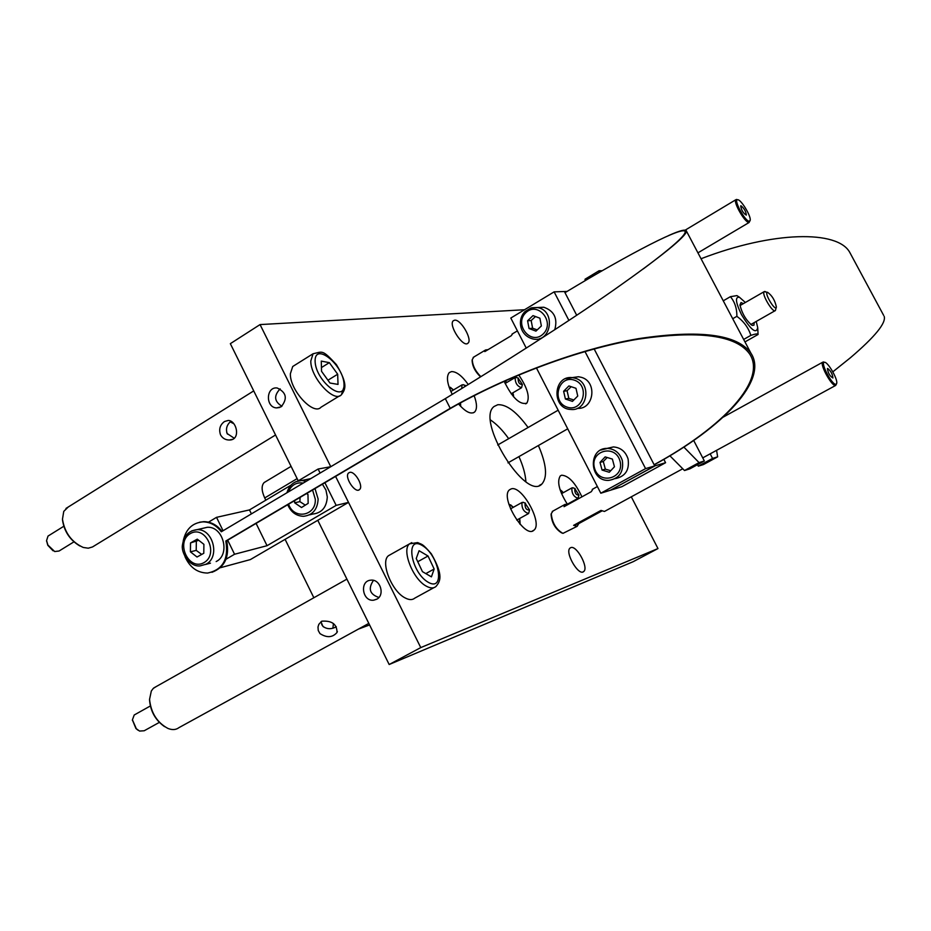 <?xml version="1.0" encoding="UTF-8"?>
<svg xmlns="http://www.w3.org/2000/svg" width="931" height="931" viewBox="0 0 931 931"><rect width="100%" height="100%" fill="white"/><g stroke="black" fill="none" stroke-linecap="round" stroke-linejoin="round"><path stroke-width="1.4" d="M281.93 406.253C274.214 401.505 273.621 395.722 280.15 388.879M570.75 547.649C576.545 544.798 589.055 567.863 583.69 571.529C578.675 576.661 564.395 551.978 570.098 548.033L570.75 547.649M454.7 320.171C460.845 319.17 472.715 339.71 467.99 343.167C463.382 348.345 447.974 324.814 453.339 320.73L454.7 320.171M378.894 597.458C369.677 594.35 367.873 588.66 373.471 580.374M349.73 472.389C354.932 470.795 363.835 486.319 359.564 489.531C355.316 494.082 343.853 476.672 348.648 472.936L349.73 472.389M281.174 406.777L276.577 407.906C265.312 407.499 265.917 386.435 277.17 387.983C286.411 392.393 287.749 398.654 281.174 406.777M376.694 599.25L373.715 600.181C362.287 601.857 359.273 580.676 370.875 580.176C380.279 578.849 385.248 595.107 376.694 599.25M452.21 394.325C447.089 383.781 446.112 376.531 449.277 372.598L451.547 371.585C456.493 371.562 462.044 375.845 468.188 384.445M474.182 395.745C477.103 403.74 477.242 409.175 474.612 412.049C470.853 414.598 465.512 411.921 458.587 404.007M567.235 504.032C559.1 490.905 556.785 481.536 560.287 475.916L561.602 475.217C568.527 475.543 575.3 482.747 581.922 496.84M518.718 374.914C527.458 387.855 530.146 397.281 526.795 403.193C519.754 405.032 512.201 397.723 504.148 381.256M511.177 488.903C521.86 484.865 543.215 523.629 533.905 530.193C525.061 539.491 499.458 497.003 509.583 489.764L511.177 488.903M538.397 445.53C546.532 464.394 547.696 477.231 541.889 484.027C525.782 501.669 475.299 419.986 494.105 406.475L497.829 404.706C506.592 404.287 516.682 411.886 528.086 427.504M298.257 480.862L230.341 343.667L260.052 324.582L330.773 466.71L318.111 469.026L298.164 480.908M524.56 309.744L260.052 324.582M317.785 520.301L389.17 664.513L633.115 561.719L657.973 548.557L631.288 496.805M389.17 664.513L420.765 647.592L657.973 548.557M220.321 567.735L250.346 559.589L348.52 502.391L335.591 476.404L420.765 647.592M369.584 624.945L358.412 629.1M313.852 597.749L285.095 539.34M265.812 500.18L264.718 497.957C261.471 490.753 261.285 485.61 264.148 482.537L265.335 481.827M767.528 292.311L767.575 292.311C772.067 295.488 774.999 300.376 776.373 306.997C775.639 312.42 763.595 292.404 767.528 292.311L764.107 291.694C761.325 293.987 773.172 313.77 775.395 310.535L776.291 307.3M765.526 291.706L764.688 291.45M464.464 386.737L465.186 385.504L466.094 385.737M463.859 384.934L461.962 384.899L461.776 388.402M518.16 378.149L522.372 384.456C519.347 384.456 517.95 382.362 518.16 378.149M516.717 377.567L515.169 377.544C515.087 382.932 517.217 386.318 521.558 387.727L522.349 384.619M574.753 488.612L578.942 495.036C576.021 495.152 574.625 493.011 574.753 488.612M573.461 487.972L571.867 487.914C571.634 493.36 573.694 496.828 578.035 498.318L578.907 495.222M525.072 503.205L529.576 509.932C526.341 510.304 524.828 508.058 525.072 503.205M523.909 502.565L521.965 502.484C521.593 508.407 523.804 512.085 528.599 513.516L529.541 510.153M490.579 420.032C496.735 424.164 502.775 430.39 508.675 438.676M518.939 456.609C523.106 465.896 525.421 474.24 525.875 481.641M519.731 523.85L519.603 518.509M513.377 507.279L508.908 504.358M508.838 504.09L512.562 506.487M519.824 519.51L520.161 524.339M460.38 406.056L460.496 402.972L460.717 406.416M453.513 389.926L449.114 387.156M449.079 387.04L452.524 389.042M513.505 396.711L512.946 392.766M506.871 382.432L505.358 381.07M513.365 394.476L513.609 396.839M569.411 503.741L569.272 503.159M563.43 492.592L560.183 490.055M560.066 489.683L562.08 491.3M592.942 488.996L591.348 491.649L564.07 506.685L565.047 504.393L568.213 504.404M578.779 523.594L577.15 526.329L573.612 525.352L578.779 523.594L601.892 510.991M573.612 525.352L600.984 510.421L604.452 511.456L682.76 468.759M551.187 513.993L551.082 514.575C551.804 522.838 555.33 528.959 561.684 532.939M827.612 368.455C830.755 370.852 832.523 374.029 832.919 377.986C829.882 376.171 828.055 373.04 827.426 368.56L827.612 368.455M577.069 526.364L562.918 533.382C556.028 529.39 552.141 522.803 551.257 513.633L552.967 511.061M824.354 362.24L822.701 362.217C819.606 364.603 832.116 387.028 835.677 385.446L836.62 383.677M836.026 384.247C832.244 385.737 819.687 361.728 824.529 362.299C827.81 361.798 837.807 378.975 836.725 383.246L836.026 384.247M512.667 333.717L511.294 335.695L484.807 351.592L485.598 349.963L488.053 349.637M472.203 360.006L472.122 360.495C472.401 366.302 475.206 371.748 480.547 376.834M740.995 205.774C744.183 208.381 745.952 211.488 746.325 215.096C743.299 213.362 741.413 210.29 740.68 205.891L740.995 205.774M480.827 376.659C475.345 371.155 472.494 365.441 472.273 359.552L473.821 357.039M737.433 199.7L735.862 199.711C733 201.969 744.928 222.777 748.896 222.451L750.118 220.624M749.222 221.241C745.044 221.462 733.093 199.281 737.643 199.758C740.843 199.164 751.177 216.039 750.2 220.24L749.222 221.241M716.579 450.336L717.638 456.842L703.44 464.557L698.273 466.175L697.494 464.685M684.506 470.527L699.065 462.602L704.348 460.961L689.894 468.828L684.506 470.527L669.878 455.783M585.192 280.662L585.04 279.219L599.087 270.746L602.194 270.723M710.178 453.816L712.576 458.413L698.273 466.175M717.638 456.842L712.576 458.413M599.273 272.411L599.087 270.746M699.065 462.602L683.854 447.078M704.348 460.961L693.7 440.491M701.043 258.737C773.23 230.923 837.679 230.004 849.77 252.406L883.624 315.33M832.826 371.83L850.41 357.748C875 336.754 886.254 322.964 884.182 316.377M290.972 485.191L249.473 509.92L251.417 513.877M256.095 523.408L267.046 545.706L234.554 554.248L227.688 540.189M249.473 509.92L216.527 517.345L208.486 522.163M223.068 530.728L216.527 517.345M226.012 559.252L234.554 554.248M348.52 502.391L336.161 505.37L324.907 482.724M267.046 545.706L336.161 505.37M320.113 473.053L318.111 469.026M526.271 348.147L510.805 318.053L554.12 291.869L564.384 291.508L576.696 315.26M584.982 351.511L645.579 468.607L600.809 493.221L610.468 490.218L654.749 465.907L594.153 348.95L654.167 464.79M600.809 493.221L536.384 367.838M645.579 468.607L654.749 465.907M554.12 291.869L568.911 320.427M184.978 556.633C189.854 567.468 197.407 572.937 207.66 573.054C222.8 569.784 228.851 559.1 225.826 541.004L226.664 540.795C229.748 556.831 224.837 567.34 211.942 572.309M199.583 522.221L203.901 521.663C211 521.779 217.028 525.003 221.997 531.357M225.826 541.004L450.232 408.325L445.309 398.631L221.31 531.776C216.318 525.282 210.231 521.977 203.039 521.86C192.368 522.791 185.758 529.18 183.209 541.039M594.153 348.95L654.121 464.697C723.026 427.224 767.225 380.185 749.583 353.908C736.095 335.113 698.948 330.202 638.154 339.187C579.105 349.032 505.929 376.683 450.941 408.22L226.664 540.795M668.586 235.566C680.2 230.364 686.17 228.91 686.496 231.191C685.903 236.672 661.58 256.339 613.541 290.169C566.339 323.266 499.842 365.231 445.321 398.631L450.232 408.325C505.614 376.555 579.35 348.625 638.794 338.616C699.996 329.469 737.364 334.322 750.898 353.152C768.599 379.511 723.981 426.817 654.574 464.569L655.203 465.768L610.899 489.985M564.989 292.683C631.497 252.522 685.076 224.732 685.169 231.9C685.309 235.624 671.367 247.96 643.321 268.896M564.5 291.729L565.385 292.45M567.119 291.415L564.884 291.484M610.945 490.078L621.885 486.68L665.584 462.707L655.203 465.768M665.584 462.707L663.826 459.344M275.541 434.986L92.506 546.951L88.282 548.196L83.255 547.463C71.64 542.156 64.705 532.741 62.47 519.207L63.75 511.387L68.219 507.023M62.482 519.347L62.505 519.94C64.146 531.345 69.906 540.015 79.798 545.95M224.499 421.522L228.246 420.451C236.893 420.509 241.094 440.282 229.305 440.014C225.488 440.002 222.579 438.303 220.566 434.928C218.657 429.331 219.972 424.862 224.499 421.522M73.91 541.877L59.072 551.012L54.685 551.536L47.877 545.031L46.573 540.574L48.028 536.07L48.947 535.5M46.597 540.876L47.795 545.287L53.079 550.803M230.946 421.208C226.873 424.676 225.605 428.795 227.164 433.567L234.24 438.245M233.832 423.745L230.236 421.871M368.816 623.386L178.961 727.635C175.994 729.892 172.316 730.16 167.941 728.438C157.095 722.549 150.973 712.867 149.554 699.39L151.322 691L153.266 688.416L156.385 686.473M149.554 699.239L149.554 700.112C150.508 711.412 155.524 720.268 164.578 726.657M321.789 621.186C332.006 620.488 337.08 624.27 336.987 632.521C332.495 637.63 326.816 637.979 319.961 633.592L318.239 630.485L317.995 626.97L318.821 624.329L321.789 621.186M159.317 722.409L144.2 730.765L139.557 731.068L136.322 728.74L132.423 719.814L134.215 714.996L135.251 714.414M132.423 719.989L135.938 728.531L138.021 730.207M320.986 621.71L322.813 626.26C326.804 629.321 331.296 629.484 336.3 626.761M332.902 628.076L333.438 623.572M743.369 303.634L741.029 302.54L739.947 304.972C742.147 313.805 746.243 320.613 752.201 325.396L753.947 325.198L754.203 322.603M745.37 302.482L739.493 297.292C734.92 296.547 735.571 302.296 741.448 314.55C750.863 330.005 756.286 334.38 757.718 327.642L756.216 321.451M757.741 328.038L758.067 334.485C757.915 333.519 755.507 333.81 750.863 335.369C748.454 327.782 743.799 321.428 736.887 316.319C736.933 308.44 734.78 301.9 730.404 296.686L736.933 295.604L737.794 296.174M732.72 318.716L736.887 316.319M723.259 300.818L730.404 296.686M743.66 339.443L750.863 335.369M744.963 341.91L758.067 334.485M339.571 395.861L321.055 407.184C313.596 415.959 289.774 390.205 290.367 373.75L292.718 366.5L294.592 365.324M321.544 371.318L321.276 361.112L329.353 362.648L337.674 374.227L338.023 384.41L329.97 383.025L321.544 371.318M329.353 362.648L321.451 367.559M327.956 380.22L337.674 374.227M433.823 587.694L414.772 598.144C412.352 600.158 409.081 600.053 404.997 597.853C391.52 591.138 380.104 561.696 388.518 555.679L390.636 554.492M431.425 576.859L422.441 571.646L416.238 558.495L419.09 550.721L428.027 556.005L434.16 568.992L431.425 576.859M425.828 573.601L434.16 568.992M417.763 561.73L428.027 556.005M606.965 448.405L613.424 446.927C620.721 447.532 625.609 451.547 628.076 458.96C629.635 469.946 625.364 476.509 615.263 478.627M612.377 459.076L614.448 466.768L609.281 472.261L602.066 470.062L600.006 462.393L605.15 456.888L612.377 459.076M607.175 457.505L603.3 461.508L600.006 462.393M603.3 461.508L605.348 469.154L602.066 470.062M605.348 469.154L610.748 470.702M572.146 377.614L578.558 376.741L581.538 377.381C597.702 381.896 593.838 409.861 577.313 408.325M568.899 385.934L575.975 388.308L577.744 396.036L572.449 401.377L565.396 398.992L563.627 391.276L568.899 385.934M571.168 386.702L567.06 390.717L568.829 398.387L565.396 398.992M567.06 390.717L563.627 391.276M568.829 398.387L573.833 399.981M537.571 307.579L543.809 307.242C554.213 310.919 557.867 318.414 554.76 329.737M541.074 338.628L539.852 338.512M527.586 320.788L532.998 315.621L539.887 318.193L541.365 325.955L535.93 331.122L529.052 328.527L527.586 320.788L531.159 320.543L532.625 328.247L537.234 329.877M532.625 328.247L529.052 328.527M535.488 316.552L531.159 320.543M201.957 528.529L207.31 527.283C223.289 526.085 230.667 554.632 216.167 561.556M203.784 553.282L197.023 557.017L190.413 551.839L190.529 542.913L197.267 539.154L203.901 544.332L203.784 553.282M190.413 551.839L196.208 550.384L201.701 554.434M198.71 540.283L190.529 542.913M196.336 541.505L196.208 550.384M322.417 484.19L325.955 490.078L327.293 496.921C326.665 507.267 321.835 512.969 312.793 514.052L309.441 514.866M305.077 479.814L310.814 478.581M306.59 493.546L307.963 494.477L308.161 503.357L301.504 507.511L294.661 502.821L294.615 500.634M300.119 497.375L299.863 501.623L294.661 502.821M299.863 501.623L305.31 505.137M264.718 497.957L297.14 478.615M315.097 361.17C314.643 341.514 343.516 364.894 344.016 384.224C345.064 404.24 315.481 381.023 315.097 361.17M341.433 394.732C345.436 389.344 348.229 384.433 336.394 364.603C321.951 349.044 322.859 351.697 313.049 353.768L310.803 360.995C310.384 377.427 334.159 403.402 341.433 394.732L343.714 387.762M428.248 582.282C410.687 572.274 404.892 534.813 422.29 545.519C439.351 555.423 445.577 592.256 428.248 582.282M426.282 586.134C430.343 588.38 433.555 588.508 435.929 586.53C440.247 581.363 443.819 575.684 431.321 553.817C421.708 542.692 422.418 545.019 417.705 542.575L409.57 543.82C401.342 549.732 412.922 579.28 426.282 586.134M411.77 542.622L388.518 555.679M620.034 461.148C624.841 478.65 598.959 485.435 594.467 467.979C589.626 450.639 615.426 443.61 620.034 461.148M613.424 446.927L607.582 448.405C587.729 447.462 589.09 481.664 608.827 480.373C619.371 478.557 623.875 471.947 622.339 460.531C619.848 453.06 614.937 449.01 607.582 448.405L600.774 450.045M574.311 380.139C590.452 385.387 583.039 412.747 567.049 407.126C551.047 401.866 558.297 374.681 574.311 380.139M578.558 376.741L572.46 377.637C552.944 375.018 551.315 409.012 570.901 409.465C587.694 411.409 591.918 382.897 575.463 378.289L572.46 377.637L565.792 378.603M525.84 312.7C538.013 300.783 555.574 322.405 543.11 334.054C530.856 345.855 513.516 324.325 525.84 312.7M543.809 307.242L531.857 307.754L525.27 311.385C517.38 318.262 518.486 335.567 533.486 339.105C551.734 342.573 555.877 310.151 537.466 307.591L531.054 307.963L525.445 311.291M203.866 562.696C188.597 571.262 175.121 541.923 190.436 533.521C205.67 524.747 219.344 554.352 203.866 562.696M207.31 527.283L196.953 529.681C188.772 530.658 183.954 535.674 182.511 544.728C180.695 552.316 189.33 567.212 200.165 565.885L205.891 564.267C220.496 557.297 213.048 528.482 196.953 529.681L191.728 530.868M312.572 490.009L315.295 499.202C316.354 516.007 293.847 520.08 288.587 504.195M288.377 491.917C291.333 485.004 296.291 482.06 303.227 483.084M287.702 504.707C290.949 512.155 296.233 516.018 303.541 516.309C312.653 515.215 317.518 509.466 318.134 499.028L315.004 488.577M306.183 481.327L301.702 480.512L295.907 481.688M583.69 571.529L582.899 571.96M467.99 343.167L467.292 343.586M359.564 489.531L358.761 490.009M276.577 407.906L279.742 407.475M373.715 600.181L377.102 599.005M474.612 412.049L473.251 412.852M526.795 403.193L525.666 403.856M533.905 530.193L532.451 530.996M541.889 484.027L539.317 485.47M507.965 462.858L567.724 428.819M750.84 324.512L774.999 310.756M497.724 444.983L558.158 410.199M740.005 305.566L764.107 291.694M264.148 482.537L291.077 466.361M465.5 385.515L463.021 384.643M450.837 391.52L461.962 384.899M518.416 378.149L516.042 377.334M511.166 393.813L521.255 387.901M505.091 383.479L515.169 377.544M575.137 488.612L572.763 487.716M567.526 504.113L577.72 498.492M561.533 493.651L571.867 487.914M525.526 503.194L523.071 502.24M516.752 520.092L528.214 513.737M510.525 508.861L521.965 502.484M511.352 505.51L510.665 504.881M451.372 388.169L450.278 387.261M561.195 490.625L560.264 489.834M551.082 514.575L551.257 513.633M702.742 457.877L835.619 385.457M552.246 511.456L565.047 504.393M592.256 489.38L597.388 486.552M723.224 417.111L822.701 362.217M824.529 362.299L823.365 361.938M472.122 360.495L472.273 359.552M697.924 252.848L749.199 222.428M473.157 357.434L485.598 349.963M512.038 334.089L517.392 330.877M685.181 230.143L735.862 199.711M737.643 199.758L736.479 199.432M203.901 521.663L203.039 521.86M686.496 231.191L750.898 353.152M685.786 233.076L685.169 231.9M62.505 519.94L62.47 519.207M65.973 508.431L253.721 390.904M46.62 541.283L46.573 540.574M63.762 526.294L48.028 536.07M229.317 440.014L232.459 439.351M227.455 434.09L226.733 432.566M149.554 700.112L149.554 699.39M153.848 687.904L346.902 579.129M132.423 720.501L132.423 719.814M150.322 705.989L134.215 714.996M336.999 632.51L337.383 631.474M321.695 624.538L323.476 626.912M750.607 324.325L752.201 325.396M739.493 297.292L736.933 295.604M313.049 353.768L292.718 366.5M205.507 564.477L210.476 563.162M310.71 478.639L301.702 480.512C294.219 480.931 289.297 485.016 286.934 492.767"/></g></svg>
